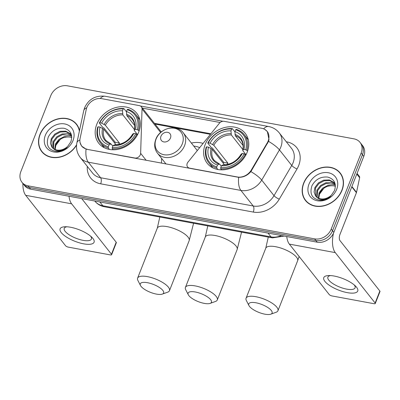 <?xml version="1.0" encoding="UTF-8"?>
<svg xmlns="http://www.w3.org/2000/svg" width="400" height="400" viewBox="0 0 400 400"><rect width="100%" height="100%" fill="white"/><g stroke="black" fill="none" stroke-linecap="round" stroke-linejoin="round"><path stroke-width="0.6" d="M87.125 149.18A12.325 10.05 -38.3 0 1 81.71 146.02A12.325 10.05 -38.3 0 1 80.115 138.305L86.26 109.4A12.325 10.05 -38.3 0 1 86.835 107.49A12.325 10.05 -38.3 0 1 101.78 98.67L139.36 105.625A4.565 3.72 141.7 0 1 141.365 106.795A4.565 3.72 141.7 0 1 142.04 108.945L140.64 153.325A4.565 3.72 141.7 0 1 140.34 154.735A4.565 3.72 141.7 0 1 134.805 158.005L87.285 149.385M205.23 144.43A24.2 19.725 -38.3 0 0 207.225 163.32A24.2 19.725 -38.3 0 0 228.39 168.94A24.2 19.725 -38.3 0 0 247.19 152.195A24.2 19.725 -38.3 0 0 245.195 133.305A24.2 19.725 -38.3 0 0 224.025 127.685A24.2 19.725 -38.3 0 0 205.23 144.43M96.76 124.35A24.2 19.725 -38.3 0 0 98.755 143.24A24.2 19.725 -38.3 0 0 119.92 148.86A24.2 19.725 -38.3 0 0 138.72 132.12A24.2 19.725 -38.3 0 0 136.725 113.23A24.2 19.725 -38.3 0 0 115.56 107.61A24.2 19.725 -38.3 0 0 96.76 124.35M261.71 128.275L224.13 121.315A4.565 3.72 141.7 0 0 219.375 123.26L188 162.09A4.565 3.72 141.7 0 0 187.6 166.98A4.565 3.72 141.7 0 0 189.605 168.15L237.285 176.975A12.325 10.05 -38.3 0 0 251.325 169.995L267.245 142.9A12.325 10.05 -38.3 0 0 267.125 131.43A12.325 10.05 -38.3 0 0 261.71 128.275M191.37 143.06A24.2 19.725 141.7 0 1 203.095 143.41M161.48 163.115L161.625 158.445M79.495 130.615A22.145 18.05 -38.3 0 0 76.545 124.21A22.145 18.05 -38.3 0 0 57.175 119.065A22.145 18.05 -38.3 0 0 39.975 134.385A22.145 18.05 -38.3 0 0 41.8 151.675A22.145 18.05 -38.3 0 0 76.56 145.14M41.665 151.115A22.145 18.05 -38.3 0 0 42.49 152.48M303.625 183.19A22.145 18.05 -38.3 0 0 305.455 200.475A22.145 18.05 -38.3 0 0 324.825 205.62A22.145 18.05 -38.3 0 0 342.025 190.295A22.145 18.05 -38.3 0 0 340.195 173.01A22.145 18.05 -38.3 0 0 320.83 167.865A22.145 18.05 -38.3 0 0 303.625 183.19M305.32 199.92A22.145 18.05 -38.3 0 0 306.14 201.28M264.595 129.29L267.34 131.485L268.99 139.635L268.53 141.36L250.875 171.6C247.46 175.485 243.39 177.395 238.675 177.34L87.085 149.345L86.07 149.09L81.6 146.1L79.965 142.32M21.98 182.315L24.6 185.635A13.695 11.165 -38.3 0 0 30.62 189.14L317.235 242.19A13.695 11.165 -38.3 0 0 333.835 232.39L363.775 156.38L362.465 154.72A13.695 11.165 -38.3 0 0 361.335 144.03A13.695 11.165 -38.3 0 1 362.465 154.72L332.525 230.73L362.465 154.72L361.155 153.06A13.695 11.165 -38.3 0 0 360.02 142.37A13.695 11.165 -38.3 0 0 354.005 138.865L67.39 85.81A13.695 11.165 -38.3 0 0 50.785 95.615L20.845 171.62A13.695 11.165 -38.3 0 0 21.98 182.315A13.695 11.165 -38.3 0 0 27.995 185.82L314.61 238.87A13.695 11.165 -38.3 0 0 331.215 229.07L361.155 153.06M317.235 242.19L315.92 240.53A13.695 11.165 -38.3 0 0 332.525 230.73A13.695 11.165 -38.3 0 1 315.92 240.53L29.305 187.48L315.92 240.53L314.61 238.87M23.29 183.975A13.695 11.165 -38.3 0 0 29.305 187.48A13.695 11.165 -38.3 0 1 23.29 183.975M140.41 105.995L222.95 121.275M141.955 108.035L220.12 122.5M340.825 173.865A22.145 18.05 -38.3 0 0 339.69 172.75M77.17 125.065A22.145 18.05 -38.3 0 0 76.035 123.95M363.775 156.38A13.695 11.165 -38.3 0 0 362.645 145.69L360.02 142.37M77.995 126.425A21.915 17.865 -38.3 0 0 77.675 126.01L76.365 124.35A21.915 17.865 -38.3 0 0 57.195 119.26A21.915 17.865 -38.3 0 0 40.17 134.425A21.915 17.865 -38.3 0 0 41.98 151.53A21.915 17.865 -38.3 0 0 76.6 144.695M79.375 131.17A21.915 17.865 -38.3 0 0 76.365 124.35M54.69 149.32L55.445 143.915L58.915 139.38L64.155 136.61L71.75 137.05M55.14 149.515L55.97 144.575C59.16 138.78 63.985 136.285 70.445 137.09A11.415 9.305 -38.3 0 1 71.755 137.45M53.12 148.35L53.365 141.28L56.835 136.745L62.07 133.975L67.185 133.665L71.595 135.6M53.48 148.62L53.885 141.94L57.355 137.405L62.59 134.635L71.645 135.905M52.85 148.13A11.415 9.305 -38.3 0 0 67.835 146.2L70.85 141.765C72.955 134.75 70.7 130.255 64.09 128.28C57.125 127.65 51.87 130.52 48.325 136.885C45.635 145.38 48.505 150.27 56.93 151.55C60.655 151.52 64.1 150.24 67.265 147.715C61.28 151.72 56.475 151.855 52.85 148.13L51.905 147.155L50.415 143.205L51.28 138.645L54.75 134.11L59.99 131.34L65.64 131.135L70.23 133.61L71.545 135.325M52.175 147.475L51.8 139.305L55.27 134.77L60.51 132L66.16 131.795L71.11 134.65M45.315 135.375A15.98 13.025 -38.3 0 0 53.66 151.94A15.98 13.025 -38.3 0 0 73.03 140.505A15.98 13.025 -38.3 0 0 64.69 123.94A15.98 13.025 -38.3 0 0 45.315 135.375M55.565 145.775L60.235 139.42M41.98 151.53L43.295 153.19A21.915 17.865 -38.3 0 0 43.625 153.595M83.66 243.84A18.26 6.145 21.5 0 1 62.785 234.23A18.26 6.145 21.5 0 1 65.145 226.745A18.26 6.145 21.5 0 1 70.54 227.245A18.26 6.145 21.5 0 1 91.84 237.265A18.26 6.145 21.5 0 1 83.66 243.84M66.9 226.78A14.61 4.915 -158.5 0 0 64.235 228.34A14.61 4.915 -158.5 0 0 69.475 234.98A14.61 4.915 -158.5 0 0 83.075 240.335A14.61 4.915 -158.5 0 0 91.42 239.05A14.61 4.915 -158.5 0 0 90.535 236.09M22.915 183.5A18.26 8.615 100.5 0 0 25.7 195.315L65.555 245.735A2.285 0.77 -158.5 0 0 68.355 247.135L110.315 254.905A2.285 0.77 -158.5 0 0 111.62 254.705A2.285 0.77 -158.5 0 0 111.475 254.235L116.2 242.23L81.71 198.595M69.01 196.245A18.26 8.615 100.5 0 0 71.62 203.815L111.475 254.235M116.2 242.23A2.285 0.77 21.5 0 1 116.345 242.7L111.62 254.705M341.645 175.225A21.915 17.865 -38.3 0 0 341.33 174.81L340.02 173.155A21.915 17.865 -38.3 0 0 320.85 168.06A21.915 17.865 -38.3 0 0 303.825 183.225A21.915 17.865 -38.3 0 0 305.635 200.33A21.915 17.865 -38.3 0 0 324.8 205.425A21.915 17.865 -38.3 0 0 341.83 190.26A21.915 17.865 -38.3 0 0 340.02 173.155M318.34 198.12L319.1 192.715L322.57 188.18L327.805 185.41L335.4 185.85M318.795 198.32L319.62 193.375C322.81 187.58 327.635 185.085 334.1 185.895A11.415 9.305 -38.3 0 1 335.405 186.255M316.77 197.155L317.015 190.08L320.485 185.545L325.725 182.775L330.835 182.465L335.25 184.4M317.13 197.42L317.54 190.74L321.005 186.205L326.245 183.435L335.3 184.705M316.505 196.93A11.415 9.305 -38.3 0 0 331.485 195L334.505 190.57C336.605 183.55 334.355 179.055 327.745 177.08C320.775 176.455 315.52 179.32 311.98 185.685C309.29 194.18 312.16 199.07 320.585 200.355C324.31 200.32 327.755 199.04 330.92 196.515C324.93 200.52 320.125 200.66 316.505 196.93L315.56 195.955L314.07 192.005L314.935 187.445L318.405 182.91L323.64 180.14L329.29 179.935L333.885 182.41L335.195 184.13M315.83 196.275L315.455 188.105L318.925 183.57L324.16 180.8L329.81 180.595L334.76 183.455M308.97 184.18A15.98 13.025 -38.3 0 0 317.31 200.745A15.98 13.025 -38.3 0 0 336.68 189.305A15.98 13.025 -38.3 0 0 328.34 172.74A15.98 13.025 -38.3 0 0 308.97 184.18M319.215 194.58L323.885 188.22M305.635 200.33L306.945 201.99A21.915 17.865 -38.3 0 0 307.275 202.395M156.47 294.11A12.555 4.225 -158.5 0 0 162.315 294.105A12.555 4.225 -158.5 0 0 160.715 288.4A12.555 4.225 -158.5 0 0 147.45 282.7A12.555 4.225 -158.5 0 0 140.495 285.51A12.555 4.225 -158.5 0 0 156.47 294.11M140.495 285.51L137.9 280.46A17.12 5.76 21.5 0 1 137.605 278.13A17.12 5.76 21.5 0 1 147.385 276.625A17.12 5.76 21.5 0 1 163.32 282.9A17.12 5.76 21.5 0 1 169.465 290.68A17.12 5.76 21.5 0 1 167.66 292.18L162.315 294.105M109.435 149.445L108.31 148.025L108.3 146.805A21.73 17.715 -38.3 0 1 98.21 126.765L100.045 127.105A19.63 16.005 -38.3 0 0 109.03 144.955L110.495 144.065L111.305 144.21L112.82 146.12M115.995 144.7L103.76 129.225L100.045 127.105M114.805 143.19A21.685 17.675 141.7 0 1 115.245 142.275L103.93 127.96L102.83 127.475L99.32 123.035L99.79 122.765A21.73 17.715 -38.3 0 1 123.22 108.93L123.865 108.545A22.645 18.46 -38.3 0 0 99.32 123.035M139.825 119.695A22.645 18.46 -38.3 0 0 139.345 119.045L135.835 114.605A22.645 18.46 -38.3 0 0 127.825 109.275L127.18 109.665A21.73 17.715 -38.3 0 1 137.265 129.705L138.39 130.265A22.645 18.46 -38.3 0 0 135.835 114.605M98.21 126.765L97.745 127.035A22.645 18.46 -38.3 0 0 100.3 142.695L103.81 147.135A22.645 18.46 -38.3 0 0 104.33 147.755M138.39 130.265L139.085 131.14M137.38 134.98L135.69 133.705A21.73 17.715 -38.3 0 1 112.26 147.54L112.27 148.755A22.645 18.46 -38.3 0 0 136.815 134.265M112.27 148.755L113.085 149.79M100.3 142.695A22.645 18.46 -38.3 0 0 108.31 148.025M137.265 129.705L135.435 129.365A19.63 16.005 -38.3 0 0 126.45 111.515L127.18 109.665M112.26 147.54L112.99 145.685A19.63 16.005 -38.3 0 0 133.86 133.365L135.69 133.705M109.03 144.955L108.3 146.805M126.45 111.515L126.82 115.61L134.635 125.495M137.565 134.645L134.365 130.595L134.37 129.97L135.435 129.365M133.86 133.365L132.66 134.1C128.34 141.085 122.395 144.615 114.825 144.69L112.99 145.685M134.365 130.595L134.37 129.97A17.56 14.315 -38.3 0 0 126.475 114.285M103.76 129.225A16.895 13.77 -38.3 0 0 105.81 140.385L111.305 144.21M123.865 108.545L126.45 111.815M123.22 108.93L122.49 110.785A19.63 16.005 -38.3 0 0 101.62 123.105L99.79 122.765M134.375 129.445L122.86 114.88L122.49 110.785M101.62 123.105L105.34 125.225L119.43 143.05A16.895 13.77 -38.3 0 0 118.775 144.39M119.43 143.05L115.245 142.275M264.94 314.19A12.555 4.225 -158.5 0 0 270.785 314.185A12.555 4.225 -158.5 0 0 269.185 308.475A12.555 4.225 -158.5 0 0 255.92 302.775A12.555 4.225 -158.5 0 0 248.965 305.59A12.555 4.225 -158.5 0 0 264.94 314.19M248.965 305.59L246.37 300.535A17.12 5.76 21.5 0 1 246.075 298.205A17.12 5.76 21.5 0 1 255.855 296.7A17.12 5.76 21.5 0 1 271.79 302.975A17.12 5.76 21.5 0 1 277.935 310.755A17.12 5.76 21.5 0 1 276.13 312.255L270.785 314.185M217.905 169.525L216.78 168.1L216.77 166.88A21.73 17.715 -38.3 0 1 206.68 146.845L208.515 147.185A19.63 16.005 -38.3 0 0 217.5 165.03L218.965 164.145L219.775 164.285L221.29 166.2M224.465 164.78L212.23 149.3L208.515 147.185M223.275 163.27A21.685 17.675 141.7 0 1 223.715 162.355L212.4 148.04L211.3 147.55L207.79 143.11L208.26 142.845A21.73 17.715 -38.3 0 1 231.69 129.01L232.335 128.62A22.645 18.46 -38.3 0 0 207.79 143.11M248.295 139.775A22.645 18.46 -38.3 0 0 247.815 139.125L244.305 134.685A22.645 18.46 -38.3 0 0 236.295 129.355L235.65 129.745A21.73 17.715 -38.3 0 1 245.735 149.78L246.86 150.345A22.645 18.46 -38.3 0 0 244.305 134.685M206.68 146.845L206.215 147.11A22.645 18.46 -38.3 0 0 208.77 162.77L212.28 167.21A22.645 18.46 -38.3 0 0 212.8 167.83M246.86 150.345L247.55 151.22M245.85 155.06L244.16 153.78A21.73 17.715 -38.3 0 1 220.73 167.615L220.74 168.835A22.645 18.46 -38.3 0 0 245.285 154.345M220.74 168.835L221.555 169.865M208.77 162.77A22.645 18.46 -38.3 0 0 216.78 168.1M245.735 149.78L243.905 149.44A19.63 16.005 -38.3 0 0 234.92 131.595L235.65 129.745M220.73 167.615L221.46 165.765A19.63 16.005 -38.3 0 0 242.33 153.44L244.16 153.78M217.5 165.03L216.77 166.88M234.92 131.595L235.29 135.69L243.105 145.575M246.035 154.72L242.835 150.675L242.84 150.05L243.905 149.44M242.33 153.44L241.13 154.18C236.81 161.16 230.865 164.69 223.295 164.77L221.46 165.765M242.835 150.675L242.84 150.05A17.56 14.315 -38.3 0 0 234.945 134.365M219.48 164.065L219.775 164.285M232.335 128.62L234.92 131.895M231.69 129.01L230.96 130.86A19.63 16.005 -38.3 0 0 210.09 143.185L208.26 142.845M242.845 149.52L231.33 134.955L230.96 130.86M210.09 143.185L213.81 145.3L227.9 163.13A16.895 13.77 -38.3 0 0 227.245 164.465M227.9 163.13L223.715 162.355M204.29 303.39A12.555 4.225 -158.5 0 0 210.14 303.39A12.555 4.225 -158.5 0 0 208.535 297.68A12.555 4.225 -158.5 0 0 195.27 291.98A12.555 4.225 -158.5 0 0 188.32 294.79A12.555 4.225 -158.5 0 0 204.29 303.39M188.32 294.79L185.725 289.74A17.12 5.76 21.5 0 1 185.43 287.41A17.12 5.76 21.5 0 1 195.205 285.905A17.12 5.76 21.5 0 1 211.145 292.18A17.12 5.76 21.5 0 1 217.285 299.96A17.12 5.76 21.5 0 1 215.48 301.46L210.14 303.39M170.47 137.995A5.48 4.465 -38.3 0 0 167.61 132.315A5.48 4.465 -38.3 0 0 160.97 136.235A5.48 4.465 -38.3 0 0 163.83 141.915A5.48 4.465 -38.3 0 0 170.47 137.995M199.665 147.655A21.685 17.675 -38.3 0 0 193.77 146.095M347.315 292.645A18.26 6.145 21.5 0 1 326.435 283.03A18.26 6.145 21.5 0 1 328.795 275.55A18.26 6.145 21.5 0 1 334.19 276.045A18.26 6.145 21.5 0 1 355.495 286.065A18.26 6.145 21.5 0 1 347.315 292.645M330.55 275.58A14.61 4.915 -158.5 0 0 327.885 277.14A14.61 4.915 -158.5 0 0 333.13 283.78A14.61 4.915 -158.5 0 0 346.73 289.135A14.61 4.915 -158.5 0 0 355.075 287.85A14.61 4.915 -158.5 0 0 354.19 284.895M286.74 236.545A18.26 8.615 100.5 0 0 289.35 244.115L329.205 294.535A2.285 0.77 -158.5 0 0 332.005 295.94L373.97 303.705A2.285 0.77 -158.5 0 0 375.275 303.505A2.285 0.77 -158.5 0 0 375.13 303.035L379.855 291.035L340 240.615A4.565 2.155 -79.5 0 1 339.935 234.54L356.415 192.71L351.775 186.845M333.505 233.16A18.26 8.615 100.5 0 0 335.275 252.615L375.13 303.035M379.855 291.035A2.285 0.77 21.5 0 1 380 291.505L375.275 303.505M357.065 173.42L359.335 176.295A2.285 1.86 141.7 0 1 359.63 177.725L356.52 192.36A2.285 1.86 141.7 0 1 356.415 192.71M251.325 169.995L251.69 170.455M267.245 142.9L267.61 143.36M160.655 132.495L142.04 108.945M146.135 160.275L140.64 153.325M286.29 141.78L286.77 141.87A4.565 2.155 -79.5 0 1 286.63 142.21M286.77 141.87A22.83 18.61 141.7 0 1 298.685 165.535A22.83 18.61 141.7 0 1 297.02 168.955L279.285 199.15A22.83 18.61 141.7 0 1 253.28 212.07L100.67 183.82A22.83 18.61 141.7 0 1 87.3 166.385M268.53 141.36A15.98 3.985 30.4 0 1 279.455 149.9L291.755 165.46A18.26 14.885 -38.3 0 0 293.09 162.73A18.26 14.885 -38.3 0 0 291.58 148.47L279.28 132.91A18.26 14.885 141.7 0 1 280.79 147.165A18.26 14.885 141.7 0 1 279.455 149.9L261.715 180.095A18.26 14.885 141.7 0 1 240.915 190.43L88.305 162.185A15.98 7.535 -79.5 0 1 86.07 149.09M263.63 128.83A15.98 7.535 -79.5 0 1 268.65 126.525L105.15 96.26C95.54 95.245 88.69 99.075 84.61 107.75L83.74 110.635A15.98 6.6 12 0 1 86.73 107.765M238.675 177.34A15.98 7.535 100.5 0 0 240.915 190.43L253.215 205.995A18.26 14.885 -38.3 0 0 274.015 195.655L291.755 165.46A4.565 1.14 -149.6 0 0 297.02 168.955M250.875 171.6A15.98 3.985 30.4 0 1 261.715 180.095L274.015 195.655A4.565 1.14 -149.6 0 0 279.285 199.15M83.74 110.635L76.895 142.85A15.98 6.6 12 0 1 79.89 139.975M100.67 183.82A4.565 2.155 -79.5 0 0 100.605 177.745L88.305 162.185A18.26 14.885 141.7 0 1 80.285 157.51L92.585 173.07A18.26 14.885 -38.3 0 0 100.605 177.745L253.215 205.995A4.565 2.155 -79.5 0 1 253.28 212.07M105.15 96.26A15.98 7.535 100.5 0 0 100.2 98.5M27.995 185.82L30.62 189.14M331.215 229.07L333.835 232.39M210.875 133.775L154.435 123.33M284.175 236.075L272.495 237.87L104.35 206.745C100.46 205.995 97.29 204.115 94.835 201.09A18.26 14.885 -38.3 0 0 102.86 205.77L99.845 201.955M104.35 206.745A9.13 4.305 -79.5 0 1 102.86 205.77L271.005 236.89L267.99 233.075M272.495 237.87A9.13 4.305 -79.5 0 1 271.005 236.89A18.26 14.885 -38.3 0 0 281.48 235.575M71.62 203.815L25.7 195.315M193.58 223.26L189.16 240.675A17.12 5.76 -158.5 0 0 183.02 232.895A17.12 5.76 -158.5 0 0 167.08 226.62A17.12 5.76 -158.5 0 0 157.305 228.125L159.81 217.01M114.455 144.8A17.56 14.315 -38.3 0 0 132.795 133.97M102.6 128.38A17.56 14.315 -38.3 0 0 110.495 144.065M134.21 130.16C135.18 125.845 134.55 122.27 132.315 119.435A16.895 13.77 -38.3 0 0 126.82 115.61M122.515 113.555A17.56 14.315 -38.3 0 0 104.175 124.38M122.86 114.88A16.895 13.77 -38.3 0 0 105.34 125.225M299.145 256.505L297.63 260.755A17.12 5.76 -158.5 0 0 291.49 252.97A17.12 5.76 -158.5 0 0 275.55 246.695A17.12 5.76 -158.5 0 0 265.77 248.205L268.28 237.09M212.23 149.3A16.895 13.77 -38.3 0 0 214.28 160.465L219.48 164.06M222.925 164.875A17.56 14.315 -38.3 0 0 241.265 154.05M211.07 148.46A17.56 14.315 -38.3 0 0 218.965 164.145M242.68 150.235C243.65 145.92 243.02 142.345 240.785 139.51A16.895 13.77 -38.3 0 0 235.29 135.69M230.985 133.63A17.56 14.315 -38.3 0 0 212.645 144.46M231.33 134.955A16.895 13.77 -38.3 0 0 213.81 145.3M241.56 232.145L237.14 249.555A17.12 5.76 -158.5 0 0 231 241.775A17.12 5.76 -158.5 0 0 215.06 235.5A17.12 5.76 -158.5 0 0 205.285 237.005L207.79 225.89M182.27 143.91A15.1 12.31 -38.3 0 0 174.385 128.26A15.1 12.31 -38.3 0 0 156.085 139.065A15.1 12.31 -38.3 0 0 163.965 154.715A15.1 12.31 -38.3 0 0 182.27 143.91M184.585 145.595A16.435 13.4 -38.3 0 0 183.23 132.765C176.785 123.7 159.695 128.025 155.795 139.375C153.91 144.515 154.46 149.105 157.44 153.145A16.435 13.4 -38.3 0 0 171.815 156.965A16.435 13.4 -38.3 0 0 184.585 145.595M335.275 252.615L289.35 244.115M351.905 186.52L356.52 192.36M359.63 177.725L356.785 174.125M81.71 146.02L82.615 147.17M267.125 131.43L268.14 132.71M161.265 131.975L141.365 106.795M188.5 168.115L187.6 166.98M279.28 132.91C276.495 129.485 272.95 127.355 268.65 126.525M76.895 142.85C75.84 148.205 76.97 153.095 80.285 157.51M210.435 134.325L155.02 124.07M189.16 240.675L169.465 290.68M157.305 228.125L137.605 278.13M297.63 260.755L277.935 310.755M265.77 248.205L246.075 298.205M237.14 249.555L217.285 299.96M197.305 150.57L183.23 132.765M165.98 163.95L157.44 153.145M205.285 237.005L185.43 287.41"/></g></svg>
